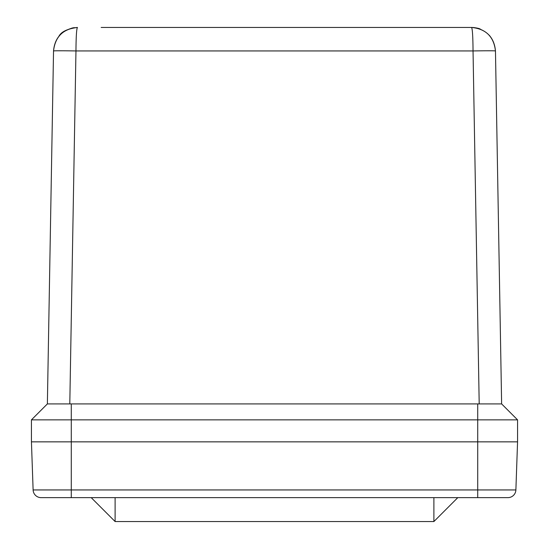 <?xml version="1.0" encoding="UTF-8"?>
<svg xmlns="http://www.w3.org/2000/svg" width="549" height="549" viewBox="0 0 549 549"><rect width="100%" height="100%" fill="white"/><g stroke="black" fill="none" stroke-linecap="round" stroke-linejoin="round"><path stroke-width="0.82" d="M475.722 27.814L475.729 27.814C487.78 30.847 494.361 38.56 495.466 50.94C493.832 36.666 485.858 28.836 471.564 27.45L101.167 27.45M471.673 27.45L474.631 27.649M53.534 50.94L47.372 403.92L53.534 50.94A22.427 0.391 1 0 1 75.961 50.94C76.064 36.666 76.551 28.836 77.436 27.45C71.933 27.862 71.933 27.862 77.436 27.45C63.142 28.836 55.168 36.666 53.534 50.94C54.639 38.56 61.22 30.847 73.271 27.814L74.362 27.649M473.835 27.56L471.564 27.45C472.449 28.836 472.936 36.666 473.039 50.94A22.427 0.391 -1 0 1 495.466 50.94L501.628 403.92L69.798 403.92L75.961 50.94L473.039 50.94L479.202 403.92M515.882 489.948A7.967 7.967 0 0 1 507.921 497.641A7.967 7.967 0 0 0 515.882 489.948L71.281 489.948L71.281 497.641L41.079 497.641L507.921 497.641A7.967 7.967 0 0 0 515.882 489.948L517.563 441.856L517.563 419.861L31.437 419.861L47.372 403.92L69.798 403.92M517.563 419.861L501.628 403.92L517.563 419.861M477.719 497.641L477.719 441.856L517.563 441.856L31.437 441.856L31.437 419.861L47.372 403.92M115.112 497.641L115.112 521.55L91.203 497.641L115.112 521.55L433.888 521.55L457.797 497.641L433.888 521.55L433.888 497.641M41.079 497.641A7.967 7.967 0 0 1 33.118 489.948A7.967 7.967 0 0 0 41.079 497.641A7.967 7.967 0 0 1 33.118 489.948L31.437 441.856L71.281 441.856L71.281 403.92M477.719 403.92L477.719 441.856L71.281 441.856L71.281 489.948L33.118 489.948M73.271 27.814L71.857 28.109M77.436 27.45C67.534 28.768 61.364 31.698 58.928 36.234M490.072 36.234L489.289 35.314M480.348 29.124C478.906 28.308 475.976 27.752 471.564 27.45"/></g></svg>
